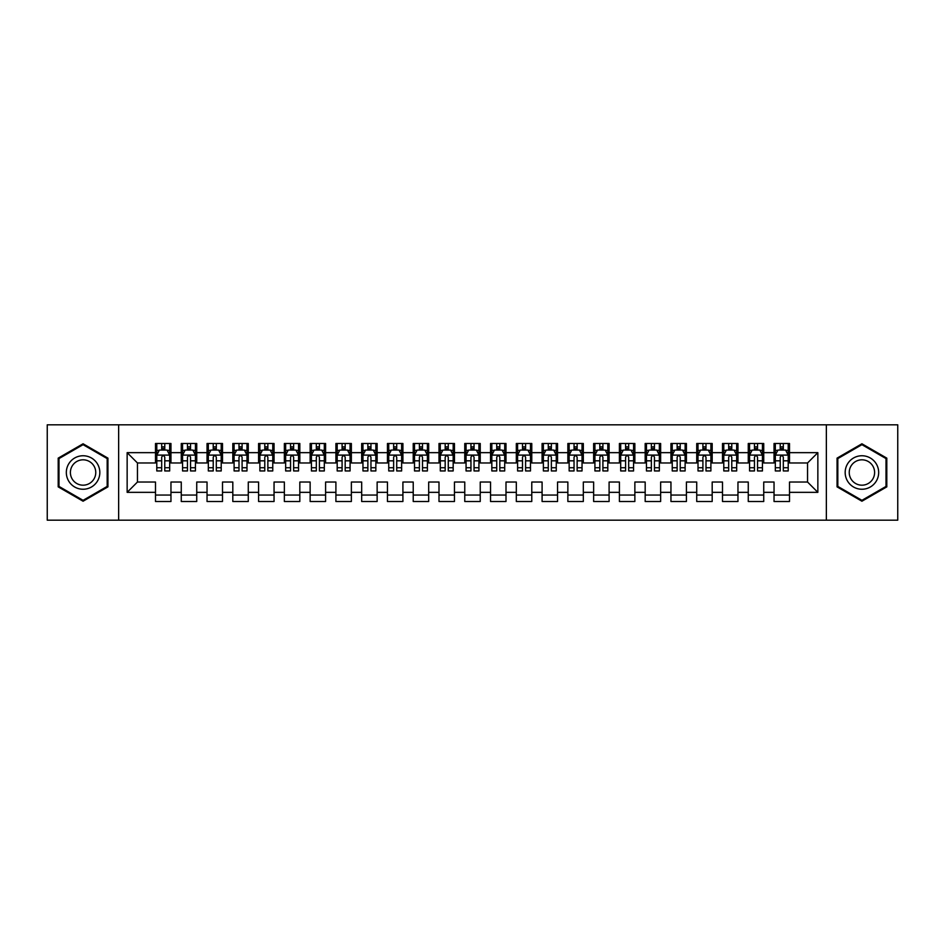 <?xml version="1.0" encoding="UTF-8"?>
<svg xmlns="http://www.w3.org/2000/svg" width="945" height="945" viewBox="0 0 945 945"><rect width="100%" height="100%" fill="white"/><g stroke="black" fill="none" stroke-linecap="round" stroke-linejoin="round"><path stroke-width="1.42" d="M826.355 520.175L897.75 520.175L897.75 424.825L826.355 424.825L826.355 520.175L118.645 520.175L118.645 424.825L47.25 424.825L47.25 520.175L118.645 520.175M826.355 424.825L118.645 424.825M127.15 492.345L127.15 452.655L155.5 452.655L155.5 462.967L137.45 462.967L137.45 482.033L127.15 492.345L155.5 492.345L155.5 501.5L170.962 501.5L170.962 492.345L181.263 492.345L181.263 501.5L196.737 501.5L196.737 492.345L207.038 492.345L207.038 501.5L222.5 501.5L222.5 492.345L232.813 492.345L232.813 501.5L248.275 501.5L248.275 492.345L258.587 492.345L258.587 501.5L274.05 501.5L274.05 492.345L284.362 492.345L284.362 501.5L299.825 501.5L299.825 492.345L310.137 492.345L310.137 501.5L325.6 501.5L325.6 492.345L335.9 492.345L335.9 501.5L351.363 501.5L351.363 492.345L361.675 492.345L361.675 501.5L377.138 501.5L377.138 492.345L387.45 492.345L387.45 501.5L402.913 501.5L402.913 492.345L413.225 492.345L413.225 501.5L428.687 501.5L428.687 492.345L439 492.345L439 501.5L454.462 501.5L454.462 492.345L464.763 492.345L464.763 501.5L480.237 501.5L480.237 492.345L490.538 492.345L490.538 501.5L506 501.5L506 492.345L516.313 492.345L516.313 501.5L531.775 501.5L531.775 492.345L542.087 492.345L542.087 501.5L557.55 501.5L557.55 492.345L567.862 492.345L567.862 501.5L583.325 501.5L583.325 492.345L593.637 492.345L593.637 501.5L609.1 501.5L609.1 492.345L619.4 492.345L619.4 501.5L634.863 501.5L634.863 492.345L645.175 492.345L645.175 501.5L660.638 501.5L660.638 492.345L670.95 492.345L670.95 501.5L686.413 501.5L686.413 492.345L696.725 492.345L696.725 501.5L712.187 501.5L712.187 492.345L722.5 492.345L722.5 501.5L737.962 501.5L737.962 492.345L748.263 492.345L748.263 501.5L763.737 501.5L763.737 492.345L774.038 492.345L774.038 501.5L789.5 501.5L789.5 482.033L807.55 482.033L807.55 462.967L789.5 462.967L789.5 452.655L817.85 452.655L817.85 492.345L789.5 492.345M789.5 452.655L789.5 443.5L774.038 443.5L774.038 452.655L763.737 452.655L763.737 443.5L748.263 443.5L748.263 452.655L737.962 452.655L737.962 443.5L722.5 443.5L722.5 452.655L712.187 452.655L712.187 443.5L696.725 443.5L696.725 452.655L686.413 452.655L686.413 443.5L670.95 443.5L670.95 452.655L660.638 452.655L660.638 443.5L645.175 443.5L645.175 452.655L634.863 452.655L634.863 443.5L619.4 443.5L619.4 452.655L609.1 452.655L609.1 443.5L593.637 443.5L593.637 452.655L583.325 452.655L583.325 443.5L567.862 443.5L567.862 452.655L557.55 452.655L557.55 443.5L542.087 443.5L542.087 452.655L531.775 452.655L531.775 443.5L516.313 443.5L516.313 452.655L506 452.655L506 443.5L490.538 443.5L490.538 452.655L480.237 452.655L480.237 443.5L464.763 443.5L464.763 452.655L454.462 452.655L454.462 443.5L439 443.5L439 452.655L428.687 452.655L428.687 443.5L413.225 443.5L413.225 452.655L402.913 452.655L402.913 443.5L387.45 443.5L387.45 452.655L377.138 452.655L377.138 443.5L361.675 443.5L361.675 452.655L351.363 452.655L351.363 443.5L335.9 443.5L335.9 452.655L325.6 452.655L325.6 443.5L310.137 443.5L310.137 452.655L299.825 452.655L299.825 443.5L284.362 443.5L284.362 452.655L274.05 452.655L274.05 443.5L258.587 443.5L258.587 452.655L248.275 452.655L248.275 443.5L232.813 443.5L232.813 452.655L222.5 452.655L222.5 443.5L207.038 443.5L207.038 452.655L196.737 452.655L196.737 443.5L181.263 443.5L181.263 452.655L170.962 452.655L170.962 443.5L155.5 443.5L155.5 452.655M763.737 492.345L763.737 482.033L774.038 482.033L774.038 492.345M817.85 452.655L807.55 462.967M737.962 492.345L737.962 482.033L748.263 482.033L748.263 492.345M774.038 452.655L774.038 462.967L763.737 462.967L763.737 452.655M712.187 492.345L712.187 482.033L722.5 482.033L722.5 492.345M748.263 452.655L748.263 462.967L737.962 462.967L737.962 452.655M686.413 492.345L686.413 482.033L696.725 482.033L696.725 492.345M722.5 452.655L722.5 462.967L712.187 462.967L712.187 452.655M660.638 492.345L660.638 482.033L670.95 482.033L670.95 492.345M696.725 452.655L696.725 462.967L686.413 462.967L686.413 452.655M634.863 492.345L634.863 482.033L645.175 482.033L645.175 492.345M670.95 452.655L670.95 462.967L660.638 462.967L660.638 452.655M609.1 492.345L609.1 482.033L619.4 482.033L619.4 492.345M645.175 452.655L645.175 462.967L634.863 462.967L634.863 452.655M583.325 492.345L583.325 482.033L593.637 482.033L593.637 492.345M619.4 452.655L619.4 462.967L609.1 462.967L609.1 452.655M557.55 492.345L557.55 482.033L567.862 482.033L567.862 492.345M593.637 452.655L593.637 462.967L583.325 462.967L583.325 452.655M531.775 492.345L531.775 482.033L542.087 482.033L542.087 492.345M567.862 452.655L567.862 462.967L557.55 462.967L557.55 452.655M506 492.345L506 482.033L516.313 482.033L516.313 492.345M542.087 452.655L542.087 462.967L531.775 462.967L531.775 452.655M480.237 492.345L480.237 482.033L490.538 482.033L490.538 492.345M516.313 452.655L516.313 462.967L506 462.967L506 452.655M454.462 492.345L454.462 482.033L464.763 482.033L464.763 492.345M490.538 452.655L490.538 462.967L480.237 462.967L480.237 452.655M428.687 492.345L428.687 482.033L439 482.033L439 492.345M464.763 452.655L464.763 462.967L454.462 462.967L454.462 452.655M402.913 492.345L402.913 482.033L413.225 482.033L413.225 492.345M439 452.655L439 462.967L428.687 462.967L428.687 452.655M377.138 492.345L377.138 482.033L387.45 482.033L387.45 492.345M413.225 452.655L413.225 462.967L402.913 462.967L402.913 452.655M351.363 492.345L351.363 482.033L361.675 482.033L361.675 492.345M387.45 452.655L387.45 462.967L377.138 462.967L377.138 452.655M325.6 492.345L325.6 482.033L335.9 482.033L335.9 492.345M361.675 452.655L361.675 462.967L351.363 462.967L351.363 452.655M299.825 492.345L299.825 482.033L310.137 482.033L310.137 492.345M335.9 452.655L335.9 462.967L325.6 462.967L325.6 452.655M274.05 492.345L274.05 482.033L284.362 482.033L284.362 492.345M310.137 452.655L310.137 462.967L299.825 462.967L299.825 452.655M248.275 492.345L248.275 482.033L258.587 482.033L258.587 492.345M284.362 452.655L284.362 462.967L274.05 462.967L274.05 452.655M222.5 492.345L222.5 482.033L232.813 482.033L232.813 492.345M258.587 452.655L258.587 462.967L248.275 462.967L248.275 452.655M196.737 492.345L196.737 482.033L207.038 482.033L207.038 492.345M232.813 452.655L232.813 462.967L222.5 462.967L222.5 452.655M170.962 492.345L170.962 482.033L181.263 482.033L181.263 492.345M207.038 452.655L207.038 462.967L196.737 462.967L196.737 452.655M137.45 482.033L155.5 482.033L155.5 492.345M181.263 452.655L181.263 462.967L170.962 462.967L170.962 452.655M774.038 449.95L775.325 449.95M788.213 449.95L789.5 449.95M748.263 449.95L749.562 449.95M762.438 449.95L763.737 449.95M722.5 449.95L723.787 449.95M736.675 449.95L737.962 449.95M696.725 449.95L698.012 449.95M710.9 449.95L712.187 449.95M670.95 449.95L672.238 449.95M685.125 449.95L686.413 449.95M645.175 449.95L646.463 449.95M659.35 449.95L660.638 449.95M619.4 449.95L620.688 449.95M633.575 449.95L634.863 449.95M593.637 449.95L594.925 449.95M607.812 449.95L609.1 449.95M567.862 449.95L569.15 449.95M582.037 449.95L583.325 449.95M542.087 449.95L543.375 449.95M556.262 449.95L557.55 449.95M516.313 449.95L517.6 449.95M530.488 449.95L531.775 449.95M490.538 449.95L491.825 449.95M504.713 449.95L506 449.95M464.763 449.95L466.062 449.95M478.938 449.95L480.237 449.95M439 449.95L440.287 449.95M453.175 449.95L454.462 449.95M413.225 449.95L414.512 449.95M427.4 449.95L428.687 449.95M387.45 449.95L388.738 449.95M401.625 449.95L402.913 449.95M361.675 449.95L362.963 449.95M375.85 449.95L377.138 449.95M335.9 449.95L337.188 449.95M350.075 449.95L351.363 449.95M310.137 449.95L311.425 449.95M324.312 449.95L325.6 449.95M284.362 449.95L285.65 449.95M298.537 449.95L299.825 449.95M258.587 449.95L259.875 449.95M272.762 449.95L274.05 449.95M232.813 449.95L234.1 449.95M246.988 449.95L248.275 449.95M207.038 449.95L208.325 449.95M221.213 449.95L222.5 449.95M181.263 449.95L182.562 449.95M195.438 449.95L196.737 449.95M155.5 449.95L156.787 449.95M169.675 449.95L170.962 449.95M155.5 495.05L170.962 495.05M181.263 495.05L196.737 495.05M207.038 495.05L222.5 495.05M232.813 495.05L248.275 495.05M258.587 495.05L274.05 495.05M284.362 495.05L299.825 495.05M310.137 495.05L325.6 495.05M335.9 495.05L351.363 495.05M361.675 495.05L377.138 495.05M387.45 495.05L402.913 495.05M413.225 495.05L428.687 495.05M439 495.05L454.462 495.05M464.763 495.05L480.237 495.05M490.538 495.05L506 495.05M516.313 495.05L531.775 495.05M542.087 495.05L557.55 495.05M567.862 495.05L583.325 495.05M593.637 495.05L609.1 495.05M619.4 495.05L634.863 495.05M645.175 495.05L660.638 495.05M670.95 495.05L686.413 495.05M696.725 495.05L712.187 495.05M722.5 495.05L737.962 495.05M748.263 495.05L763.737 495.05M774.038 495.05L789.5 495.05M127.15 452.655L137.45 462.967M807.55 482.033L817.85 492.345M107.943 458.136L83.077 443.784L58.2 458.136L58.2 486.864L83.077 501.216L107.943 486.864L107.943 458.136M837.057 458.136L837.057 486.864L861.923 501.216L886.8 486.864L886.8 458.136L861.923 443.784L837.057 458.136M164.773 446.855L161.678 446.855M169.675 467.728L164.773 467.728L164.773 470.953L169.675 470.953L169.675 455.23L167.088 450.08L159.362 450.08L156.787 455.23L156.787 470.953L161.678 470.953L161.678 467.728L156.787 467.728M156.787 455.23L156.787 443.5M169.675 455.23L169.675 443.5M161.678 450.08L161.678 443.5M164.773 443.5L164.773 450.08M164.773 467.728L164.773 457.167C163.745 455.183 162.717 455.183 161.678 457.167L161.678 467.728M164.773 449.95L161.678 449.95M190.547 446.855L187.453 446.855M195.438 467.728L190.547 467.728L190.547 470.953L195.438 470.953L195.438 455.23L192.863 450.08L185.137 450.08L182.562 455.23L182.562 470.953L187.453 470.953L187.453 467.728L182.562 467.728M182.562 455.23L182.562 443.5M195.438 455.23L195.438 443.5M187.453 450.08L187.453 443.5M190.547 443.5L190.547 450.08M190.547 467.728L190.547 457.167C189.52 455.183 188.48 455.183 187.453 457.167L187.453 467.728M190.547 449.95L187.453 449.95M216.322 446.855L213.227 446.855M221.213 467.728L216.322 467.728L216.322 470.953L221.213 470.953L221.213 455.23L218.638 450.08L210.912 450.08L208.325 455.23L208.325 470.953L213.227 470.953L213.227 467.728L208.325 467.728M208.325 455.23L208.325 443.5M221.213 455.23L221.213 443.5M213.227 450.08L213.227 443.5M216.322 443.5L216.322 450.08M216.322 467.728L216.322 457.167C215.295 455.183 214.255 455.183 213.227 457.167L213.227 467.728M216.322 449.95L213.227 449.95M97.583 464.125A16.75 16.75 0 0 0 74.702 457.994A16.75 16.75 0 0 0 68.572 480.875A16.75 16.75 0 0 0 91.452 487.006A16.75 16.75 0 0 0 97.583 464.125M94.063 466.157A12.687 12.687 0 0 0 76.734 461.514A12.687 12.687 0 0 0 72.092 478.843A12.687 12.687 0 0 0 89.421 483.486A12.687 12.687 0 0 0 94.063 466.157M83.077 500.33L58.98 486.415L58.98 458.585L83.077 444.67L107.175 458.585L107.175 486.415L83.077 500.33M876.428 464.125A16.75 16.75 0 0 0 853.548 457.994A16.75 16.75 0 0 0 847.417 480.875A16.75 16.75 0 0 0 870.298 487.006A16.75 16.75 0 0 0 876.428 464.125M872.908 466.157A12.687 12.687 0 0 0 855.579 461.514A12.687 12.687 0 0 0 850.937 478.843A12.687 12.687 0 0 0 868.266 483.486A12.687 12.687 0 0 0 872.908 466.157M861.923 500.33L837.825 486.415L837.825 458.585L861.923 444.67L886.02 458.585L886.02 486.415L861.923 500.33M242.097 446.855L239.002 446.855M246.988 467.728L242.097 467.728L242.097 470.953L246.988 470.953L246.988 455.23L244.412 450.08L236.675 450.08L234.1 455.23L234.1 470.953L239.002 470.953L239.002 467.728L234.1 467.728M234.1 455.23L234.1 443.5M246.988 455.23L246.988 443.5M239.002 450.08L239.002 443.5M242.097 443.5L242.097 450.08M242.097 467.728L242.097 457.167C241.058 455.183 240.03 455.183 239.002 457.167L239.002 467.728M242.097 449.95L239.002 449.95M267.86 446.855L264.777 446.855M272.762 467.728L267.86 467.728L267.86 470.953L272.762 470.953L272.762 455.23L270.187 450.08L262.45 450.08L259.875 455.23L259.875 470.953L264.777 470.953L264.777 467.728L259.875 467.728M259.875 455.23L259.875 443.5M272.762 455.23L272.762 443.5M264.777 450.08L264.777 443.5M267.86 443.5L267.86 450.08M267.86 467.728L267.86 457.167C266.833 455.183 265.805 455.183 264.777 457.167L264.777 467.728M267.86 449.95L264.777 449.95M293.635 446.855L290.54 446.855M298.537 467.728L293.635 467.728L293.635 470.953L298.537 470.953L298.537 455.23L295.962 450.08L288.225 450.08L285.65 455.23L285.65 470.953L290.54 470.953L290.54 467.728L285.65 467.728M285.65 455.23L285.65 443.5M298.537 455.23L298.537 443.5M290.54 450.08L290.54 443.5M293.635 443.5L293.635 450.08M293.635 467.728L293.635 457.167C292.607 455.183 291.58 455.183 290.54 457.167L290.54 467.728M293.635 449.95L290.54 449.95M319.41 446.855L316.315 446.855M324.312 467.728L319.41 467.728L319.41 470.953L324.312 470.953L324.312 455.23L321.725 450.08L314 450.08L311.425 455.23L311.425 470.953L316.315 470.953L316.315 467.728L311.425 467.728M311.425 455.23L311.425 443.5M324.312 455.23L324.312 443.5M316.315 450.08L316.315 443.5M319.41 443.5L319.41 450.08M319.41 467.728L319.41 457.167C318.382 455.183 317.355 455.183 316.315 457.167L316.315 467.728M319.41 449.95L316.315 449.95M345.185 446.855L342.09 446.855M350.075 467.728L345.185 467.728L345.185 470.953L350.075 470.953L350.075 455.23L347.5 450.08L339.775 450.08L337.188 455.23L337.188 470.953L342.09 470.953L342.09 467.728L337.188 467.728M337.188 455.23L337.188 443.5M350.075 455.23L350.075 443.5M342.09 450.08L342.09 443.5M345.185 443.5L345.185 450.08M345.185 467.728L345.185 457.167C344.157 455.183 343.118 455.183 342.09 457.167L342.09 467.728M345.185 449.95L342.09 449.95M370.96 446.855L367.865 446.855M375.85 467.728L370.96 467.728L370.96 470.953L375.85 470.953L375.85 455.23L373.275 450.08L365.538 450.08L362.963 455.23L362.963 470.953L367.865 470.953L367.865 467.728L362.963 467.728M362.963 455.23L362.963 443.5M375.85 455.23L375.85 443.5M367.865 450.08L367.865 443.5M370.96 443.5L370.96 450.08M370.96 467.728L370.96 457.167C369.92 455.183 368.893 455.183 367.865 457.167L367.865 467.728M370.96 449.95L367.865 449.95M396.723 446.855L393.64 446.855M401.625 467.728L396.723 467.728L396.723 470.953L401.625 470.953L401.625 455.23L399.05 450.08L391.313 450.08L388.738 455.23L388.738 470.953L393.64 470.953L393.64 467.728L388.738 467.728M388.738 455.23L388.738 443.5M401.625 455.23L401.625 443.5M393.64 450.08L393.64 443.5M396.723 443.5L396.723 450.08M396.723 467.728L396.723 457.167C395.695 455.183 394.667 455.183 393.64 457.167L393.64 467.728M396.723 449.95L393.64 449.95M422.498 446.855L419.403 446.855M427.4 467.728L422.498 467.728L422.498 470.953L427.4 470.953L427.4 455.23L424.825 450.08L417.088 450.08L414.512 455.23L414.512 470.953L419.403 470.953L419.403 467.728L414.512 467.728M414.512 455.23L414.512 443.5M427.4 455.23L427.4 443.5M419.403 450.08L419.403 443.5M422.498 443.5L422.498 450.08M422.498 467.728L422.498 457.167C421.47 455.183 420.442 455.183 419.403 457.167L419.403 467.728M422.498 449.95L419.403 449.95M448.273 446.855L445.178 446.855M453.175 467.728L448.273 467.728L448.273 470.953L453.175 470.953L453.175 455.23L450.588 450.08L442.862 450.08L440.287 455.23L440.287 470.953L445.178 470.953L445.178 467.728L440.287 467.728M440.287 455.23L440.287 443.5M453.175 455.23L453.175 443.5M445.178 450.08L445.178 443.5M448.273 443.5L448.273 450.08M448.273 467.728L448.273 457.167C447.245 455.183 446.217 455.183 445.178 457.167L445.178 467.728M448.273 449.95L445.178 449.95M474.047 446.855L470.953 446.855M478.938 467.728L474.047 467.728L474.047 470.953L478.938 470.953L478.938 455.23L476.363 450.08L468.637 450.08L466.062 455.23L466.062 470.953L470.953 470.953L470.953 467.728L466.062 467.728M466.062 455.23L466.062 443.5M478.938 455.23L478.938 443.5M470.953 450.08L470.953 443.5M474.047 443.5L474.047 450.08M474.047 467.728L474.047 457.167C473.02 455.183 471.98 455.183 470.953 457.167L470.953 467.728M474.047 449.95L470.953 449.95M499.822 446.855L496.727 446.855M504.713 467.728L499.822 467.728L499.822 470.953L504.713 470.953L504.713 455.23L502.138 450.08L494.412 450.08L491.825 455.23L491.825 470.953L496.727 470.953L496.727 467.728L491.825 467.728M491.825 455.23L491.825 443.5M504.713 455.23L504.713 443.5M496.727 450.08L496.727 443.5M499.822 443.5L499.822 450.08M499.822 467.728L499.822 457.167C498.795 455.183 497.755 455.183 496.727 457.167L496.727 467.728M499.822 449.95L496.727 449.95M525.597 446.855L522.502 446.855M530.488 467.728L525.597 467.728L525.597 470.953L530.488 470.953L530.488 455.23L527.912 450.08L520.175 450.08L517.6 455.23L517.6 470.953L522.502 470.953L522.502 467.728L517.6 467.728M517.6 455.23L517.6 443.5M530.488 455.23L530.488 443.5M522.502 450.08L522.502 443.5M525.597 443.5L525.597 450.08M525.597 467.728L525.597 457.167C524.558 455.183 523.53 455.183 522.502 457.167L522.502 467.728M525.597 449.95L522.502 449.95M551.36 446.855L548.277 446.855M556.262 467.728L551.36 467.728L551.36 470.953L556.262 470.953L556.262 455.23L553.687 450.08L545.95 450.08L543.375 455.23L543.375 470.953L548.277 470.953L548.277 467.728L543.375 467.728M543.375 455.23L543.375 443.5M556.262 455.23L556.262 443.5M548.277 450.08L548.277 443.5M551.36 443.5L551.36 450.08M551.36 467.728L551.36 457.167C550.333 455.183 549.305 455.183 548.277 457.167L548.277 467.728M551.36 449.95L548.277 449.95M577.135 446.855L574.04 446.855M582.037 467.728L577.135 467.728L577.135 470.953L582.037 470.953L582.037 455.23L579.462 450.08L571.725 450.08L569.15 455.23L569.15 470.953L574.04 470.953L574.04 467.728L569.15 467.728M569.15 455.23L569.15 443.5M582.037 455.23L582.037 443.5M574.04 450.08L574.04 443.5M577.135 443.5L577.135 450.08M577.135 467.728L577.135 457.167C576.107 455.183 575.08 455.183 574.04 457.167L574.04 467.728M577.135 449.95L574.04 449.95M602.91 446.855L599.815 446.855M607.812 467.728L602.91 467.728L602.91 470.953L607.812 470.953L607.812 455.23L605.225 450.08L597.5 450.08L594.925 455.23L594.925 470.953L599.815 470.953L599.815 467.728L594.925 467.728M594.925 455.23L594.925 443.5M607.812 455.23L607.812 443.5M599.815 450.08L599.815 443.5M602.91 443.5L602.91 450.08M602.91 467.728L602.91 457.167C601.882 455.183 600.855 455.183 599.815 457.167L599.815 467.728M602.91 449.95L599.815 449.95M628.685 446.855L625.59 446.855M633.575 467.728L628.685 467.728L628.685 470.953L633.575 470.953L633.575 455.23L631 450.08L623.275 450.08L620.688 455.23L620.688 470.953L625.59 470.953L625.59 467.728L620.688 467.728M620.688 455.23L620.688 443.5M633.575 455.23L633.575 443.5M625.59 450.08L625.59 443.5M628.685 443.5L628.685 450.08M628.685 467.728L628.685 457.167C627.657 455.183 626.618 455.183 625.59 457.167L625.59 467.728M628.685 449.95L625.59 449.95M654.46 446.855L651.365 446.855M659.35 467.728L654.46 467.728L654.46 470.953L659.35 470.953L659.35 455.23L656.775 450.08L649.038 450.08L646.463 455.23L646.463 470.953L651.365 470.953L651.365 467.728L646.463 467.728M646.463 455.23L646.463 443.5M659.35 455.23L659.35 443.5M651.365 450.08L651.365 443.5M654.46 443.5L654.46 450.08M654.46 467.728L654.46 457.167C653.42 455.183 652.393 455.183 651.365 457.167L651.365 467.728M654.46 449.95L651.365 449.95M680.223 446.855L677.14 446.855M685.125 467.728L680.223 467.728L680.223 470.953L685.125 470.953L685.125 455.23L682.55 450.08L674.813 450.08L672.238 455.23L672.238 470.953L677.14 470.953L677.14 467.728L672.238 467.728M672.238 455.23L672.238 443.5M685.125 455.23L685.125 443.5M677.14 450.08L677.14 443.5M680.223 443.5L680.223 450.08M680.223 467.728L680.223 457.167C679.195 455.183 678.167 455.183 677.14 457.167L677.14 467.728M680.223 449.95L677.14 449.95M705.998 446.855L702.903 446.855M710.9 467.728L705.998 467.728L705.998 470.953L710.9 470.953L710.9 455.23L708.325 450.08L700.588 450.08L698.012 455.23L698.012 470.953L702.903 470.953L702.903 467.728L698.012 467.728M698.012 455.23L698.012 443.5M710.9 455.23L710.9 443.5M702.903 450.08L702.903 443.5M705.998 443.5L705.998 450.08M705.998 467.728L705.998 457.167C704.97 455.183 703.942 455.183 702.903 457.167L702.903 467.728M705.998 449.95L702.903 449.95M731.773 446.855L728.678 446.855M736.675 467.728L731.773 467.728L731.773 470.953L736.675 470.953L736.675 455.23L734.088 450.08L726.362 450.08L723.787 455.23L723.787 470.953L728.678 470.953L728.678 467.728L723.787 467.728M723.787 455.23L723.787 443.5M736.675 455.23L736.675 443.5M728.678 450.08L728.678 443.5M731.773 443.5L731.773 450.08M731.773 467.728L731.773 457.167C730.745 455.183 729.717 455.183 728.678 457.167L728.678 467.728M731.773 449.95L728.678 449.95M757.547 446.855L754.453 446.855M762.438 467.728L757.547 467.728L757.547 470.953L762.438 470.953L762.438 455.23L759.863 450.08L752.137 450.08L749.562 455.23L749.562 470.953L754.453 470.953L754.453 467.728L749.562 467.728M749.562 455.23L749.562 443.5M762.438 455.23L762.438 443.5M754.453 450.08L754.453 443.5M757.547 443.5L757.547 450.08M757.547 467.728L757.547 457.167C756.52 455.183 755.48 455.183 754.453 457.167L754.453 467.728M757.547 449.95L754.453 449.95M783.322 446.855L780.227 446.855M788.213 467.728L783.322 467.728L783.322 470.953L788.213 470.953L788.213 455.23L785.638 450.08L777.912 450.08L775.325 455.23L775.325 470.953L780.227 470.953L780.227 467.728L775.325 467.728M775.325 455.23L775.325 443.5M788.213 455.23L788.213 443.5M780.227 450.08L780.227 443.5M783.322 443.5L783.322 450.08M783.322 467.728L783.322 457.167C782.295 455.183 781.255 455.183 780.227 457.167L780.227 467.728M783.322 449.95L780.227 449.95M169.604 455.1L156.846 455.1M156.787 450.387L159.209 450.387M167.253 450.387L169.675 450.387M161.678 460.817L156.787 460.817M169.675 460.817L164.773 460.817M164.773 448.497L161.678 448.497M195.379 455.1L182.621 455.1M182.562 450.387L184.984 450.387M193.016 450.387L195.438 450.387M187.453 460.817L182.562 460.817M195.438 460.817L190.547 460.817M190.547 448.497L187.453 448.497M221.154 455.1L208.396 455.1M208.325 450.387L210.747 450.387M218.791 450.387L221.213 450.387M213.227 460.817L208.325 460.817M221.213 460.817L216.322 460.817M216.322 448.497L213.227 448.497M246.928 455.1L234.171 455.1M234.1 450.387L236.522 450.387M244.566 450.387L246.988 450.387M239.002 460.817L234.1 460.817M246.988 460.817L242.097 460.817M242.097 448.497L239.002 448.497M272.692 455.1L259.934 455.1M259.875 450.387L262.297 450.387M270.341 450.387L272.762 450.387M264.777 460.817L259.875 460.817M272.762 460.817L267.86 460.817M267.86 448.497L264.777 448.497M298.466 455.1L285.709 455.1M285.65 450.387L288.071 450.387M296.116 450.387L298.537 450.387M290.54 460.817L285.65 460.817M298.537 460.817L293.635 460.817M293.635 448.497L290.54 448.497M324.241 455.1L311.484 455.1M311.425 450.387L313.846 450.387M321.879 450.387L324.312 450.387M316.315 460.817L311.425 460.817M324.312 460.817L319.41 460.817M319.41 448.497L316.315 448.497M350.016 455.1L337.259 455.1M337.188 450.387L339.621 450.387M347.654 450.387L350.075 450.387M342.09 460.817L337.188 460.817M350.075 460.817L345.185 460.817M345.185 448.497L342.09 448.497M375.791 455.1L363.034 455.1M362.963 450.387L365.384 450.387M373.429 450.387L375.85 450.387M367.865 460.817L362.963 460.817M375.85 460.817L370.96 460.817M370.96 448.497L367.865 448.497M401.566 455.1L388.808 455.1M388.738 450.387L391.159 450.387M399.203 450.387L401.625 450.387M393.64 460.817L388.738 460.817M401.625 460.817L396.723 460.817M396.723 448.497L393.64 448.497M427.329 455.1L414.571 455.1M414.512 450.387L416.934 450.387M424.978 450.387L427.4 450.387M419.403 460.817L414.512 460.817M427.4 460.817L422.498 460.817M422.498 448.497L419.403 448.497M453.104 455.1L440.346 455.1M440.287 450.387L442.709 450.387M450.753 450.387L453.175 450.387M445.178 460.817L440.287 460.817M453.175 460.817L448.273 460.817M448.273 448.497L445.178 448.497M478.879 455.1L466.121 455.1M466.062 450.387L468.484 450.387M476.516 450.387L478.938 450.387M470.953 460.817L466.062 460.817M478.938 460.817L474.047 460.817M474.047 448.497L470.953 448.497M504.654 455.1L491.896 455.1M491.825 450.387L494.247 450.387M502.291 450.387L504.713 450.387M496.727 460.817L491.825 460.817M504.713 460.817L499.822 460.817M499.822 448.497L496.727 448.497M530.428 455.1L517.671 455.1M517.6 450.387L520.022 450.387M528.066 450.387L530.488 450.387M522.502 460.817L517.6 460.817M530.488 460.817L525.597 460.817M525.597 448.497L522.502 448.497M556.192 455.1L543.434 455.1M543.375 450.387L545.797 450.387M553.841 450.387L556.262 450.387M548.277 460.817L543.375 460.817M556.262 460.817L551.36 460.817M551.36 448.497L548.277 448.497M581.966 455.1L569.209 455.1M569.15 450.387L571.571 450.387M579.616 450.387L582.037 450.387M574.04 460.817L569.15 460.817M582.037 460.817L577.135 460.817M577.135 448.497L574.04 448.497M607.741 455.1L594.984 455.1M594.925 450.387L597.346 450.387M605.379 450.387L607.812 450.387M599.815 460.817L594.925 460.817M607.812 460.817L602.91 460.817M602.91 448.497L599.815 448.497M633.516 455.1L620.759 455.1M620.688 450.387L623.121 450.387M631.154 450.387L633.575 450.387M625.59 460.817L620.688 460.817M633.575 460.817L628.685 460.817M628.685 448.497L625.59 448.497M659.291 455.1L646.534 455.1M646.463 450.387L648.884 450.387M656.929 450.387L659.35 450.387M651.365 460.817L646.463 460.817M659.35 460.817L654.46 460.817M654.46 448.497L651.365 448.497M685.066 455.1L672.308 455.1M672.238 450.387L674.659 450.387M682.703 450.387L685.125 450.387M677.14 460.817L672.238 460.817M685.125 460.817L680.223 460.817M680.223 448.497L677.14 448.497M710.829 455.1L698.072 455.1M698.012 450.387L700.434 450.387M708.478 450.387L710.9 450.387M702.903 460.817L698.012 460.817M710.9 460.817L705.998 460.817M705.998 448.497L702.903 448.497M736.604 455.1L723.846 455.1M723.787 450.387L726.209 450.387M734.253 450.387L736.675 450.387M728.678 460.817L723.787 460.817M736.675 460.817L731.773 460.817M731.773 448.497L728.678 448.497M762.379 455.1L749.621 455.1M749.562 450.387L751.984 450.387M760.016 450.387L762.438 450.387M754.453 460.817L749.562 460.817M762.438 460.817L757.547 460.817M757.547 448.497L754.453 448.497M788.154 455.1L775.396 455.1M775.325 450.387L777.747 450.387M785.791 450.387L788.213 450.387M780.227 460.817L775.325 460.817M788.213 460.817L783.322 460.817M783.322 448.497L780.227 448.497"/></g></svg>

